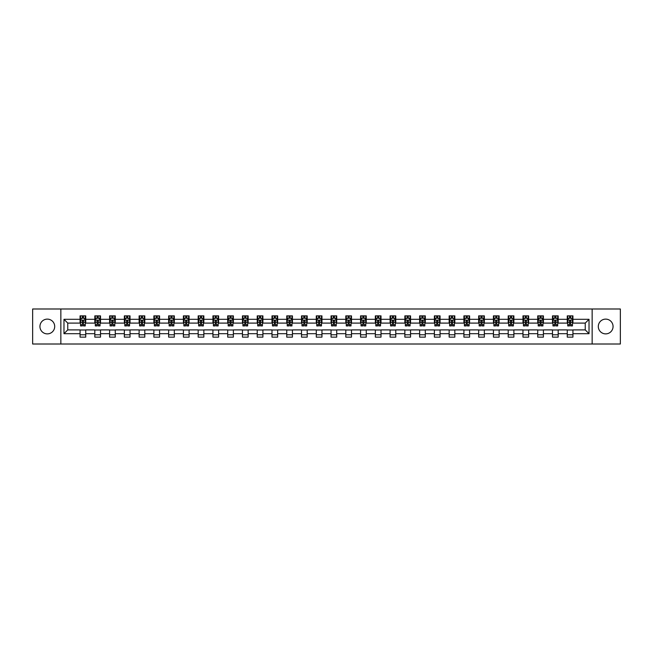 <?xml version="1.0" encoding="UTF-8"?>
<svg xmlns="http://www.w3.org/2000/svg" width="653" height="653" viewBox="0 0 653 653"><rect width="100%" height="100%" fill="white"/><g stroke="black" fill="none" stroke-linecap="round" stroke-linejoin="round"><path stroke-width="0.98" d="M605.682 319.121A7.379 7.379 0 0 0 598.303 326.5A7.379 7.379 0 0 0 605.682 333.879A7.379 7.379 0 0 0 613.061 326.5A7.379 7.379 0 0 0 605.682 319.121M47.318 319.121A7.379 7.379 0 0 0 39.939 326.5A7.379 7.379 0 0 0 47.318 333.879A7.379 7.379 0 0 0 54.697 326.5A7.379 7.379 0 0 0 47.318 319.121M592.149 344.009L620.35 344.009L620.35 308.991L592.149 308.991L592.149 344.009L60.851 344.009L60.851 308.991L32.65 308.991L32.65 344.009L60.851 344.009M592.149 308.991L60.851 308.991M572.934 319.309L572.934 315.856L567.261 315.856L567.261 319.309L558.176 319.309L558.176 315.856L552.495 315.856L552.495 319.309L543.41 319.309L543.41 315.856L537.729 315.856L537.729 319.309L528.644 319.309L528.644 315.856L522.971 315.856L522.971 319.309L513.887 319.309L513.887 315.856L508.205 315.856L508.205 319.309L499.121 319.309L499.121 315.856L493.439 315.856L493.439 319.309L484.355 319.309L484.355 315.856L478.673 315.856L478.673 319.309L469.589 319.309L469.589 315.856L463.916 315.856L463.916 319.309L454.831 319.309L454.831 315.856L449.15 315.856L449.15 319.309L440.065 319.309L440.065 315.856L434.384 315.856L434.384 319.309L425.299 319.309L425.299 315.856L419.626 315.856L419.626 319.309L410.541 319.309L410.541 315.856L404.86 315.856L404.86 319.309L395.775 319.309L395.775 315.856L390.094 315.856L390.094 319.309L381.009 319.309L381.009 315.856L375.336 315.856L375.336 319.309L366.251 319.309L366.251 315.856L360.57 315.856L360.57 319.309L351.485 319.309L351.485 315.856L345.804 315.856L345.804 319.309L336.719 319.309L336.719 315.856L331.047 315.856L331.047 319.309L321.953 319.309L321.953 315.856L316.281 315.856L316.281 319.309L307.196 319.309L307.196 315.856L301.515 315.856L301.515 319.309L292.43 319.309L292.43 315.856L286.749 315.856L286.749 319.309L277.664 319.309L277.664 315.856L271.991 315.856L271.991 319.309L262.906 319.309L262.906 315.856L257.225 315.856L257.225 319.309L248.14 319.309L248.14 315.856L242.459 315.856L242.459 319.309L233.374 319.309L233.374 315.856L227.701 315.856L227.701 319.309L218.616 319.309L218.616 315.856L212.935 315.856L212.935 319.309L203.85 319.309L203.85 315.856L198.169 315.856L198.169 319.309L189.084 319.309L189.084 315.856L183.411 315.856L183.411 319.309L174.327 319.309L174.327 315.856L168.645 315.856L168.645 319.309L159.561 319.309L159.561 315.856L153.879 315.856L153.879 319.309L144.795 319.309L144.795 315.856L139.113 315.856L139.113 319.309L130.029 319.309L130.029 315.856L124.356 315.856L124.356 319.309L115.271 319.309L115.271 315.856L109.59 315.856L109.59 319.309L100.505 319.309L100.505 315.856L94.824 315.856L94.824 319.309L85.739 319.309L85.739 315.856L80.066 315.856L80.066 319.309L63.978 319.309L63.978 333.691L67.757 329.904L80.066 329.904L80.066 337.144L85.739 337.144L85.739 329.904L94.824 329.904L94.824 337.144L100.505 337.144L100.505 329.904L109.59 329.904L109.59 337.144L115.271 337.144L115.271 329.904L124.356 329.904L124.356 337.144L130.029 337.144L130.029 329.904L139.113 329.904L139.113 337.144L144.795 337.144L144.795 329.904L153.879 329.904L153.879 337.144L159.561 337.144L159.561 329.904L168.645 329.904L168.645 337.144L174.327 337.144L174.327 329.904L183.411 329.904L183.411 337.144L189.084 337.144L189.084 329.904L198.169 329.904L198.169 337.144L203.85 337.144L203.85 329.904L212.935 329.904L212.935 337.144L218.616 337.144L218.616 329.904L227.701 329.904L227.701 337.144L233.374 337.144L233.374 329.904L242.459 329.904L242.459 337.144L248.14 337.144L248.14 329.904L257.225 329.904L257.225 337.144L262.906 337.144L262.906 329.904L271.991 329.904L271.991 337.144L277.664 337.144L277.664 329.904L286.749 329.904L286.749 337.144L292.43 337.144L292.43 329.904L301.515 329.904L301.515 337.144L307.196 337.144L307.196 329.904L316.281 329.904L316.281 337.144L321.953 337.144L321.953 329.904L331.047 329.904L331.047 337.144L336.719 337.144L336.719 329.904L345.804 329.904L345.804 337.144L351.485 337.144L351.485 329.904L360.57 329.904L360.57 337.144L366.251 337.144L366.251 329.904L375.336 329.904L375.336 337.144L381.009 337.144L381.009 329.904L390.094 329.904L390.094 337.144L395.775 337.144L395.775 329.904L404.86 329.904L404.86 337.144L410.541 337.144L410.541 329.904L419.626 329.904L419.626 337.144L425.299 337.144L425.299 329.904L434.384 329.904L434.384 337.144L440.065 337.144L440.065 329.904L449.15 329.904L449.15 337.144L454.831 337.144L454.831 329.904L463.916 329.904L463.916 337.144L469.589 337.144L469.589 329.904L478.673 329.904L478.673 337.144L484.355 337.144L484.355 329.904L493.439 329.904L493.439 337.144L499.121 337.144L499.121 329.904L508.205 329.904L508.205 337.144L513.887 337.144L513.887 329.904L522.971 329.904L522.971 337.144L528.644 337.144L528.644 329.904L537.729 329.904L537.729 337.144L543.41 337.144L543.41 329.904L552.495 329.904L552.495 337.144L558.176 337.144L558.176 329.904L567.261 329.904L567.261 337.144L572.934 337.144L572.934 329.904L585.243 329.904L585.243 323.096L572.934 323.096L572.934 319.309L589.022 319.309L589.022 333.691L572.934 333.691M567.261 333.691L558.176 333.691M552.495 333.691L543.41 333.691M537.729 333.691L528.644 333.691M522.971 333.691L513.887 333.691M508.205 333.691L499.121 333.691M493.439 333.691L484.355 333.691M478.673 333.691L469.589 333.691M463.916 333.691L454.831 333.691M449.15 333.691L440.065 333.691M434.384 333.691L425.299 333.691M419.626 333.691L410.541 333.691M404.86 333.691L395.775 333.691M390.094 333.691L381.009 333.691M375.336 333.691L366.251 333.691M360.57 333.691L351.485 333.691M345.804 333.691L336.719 333.691M331.047 333.691L321.953 333.691M316.281 333.691L307.196 333.691M301.515 333.691L292.43 333.691M286.749 333.691L277.664 333.691M271.991 333.691L262.906 333.691M257.225 333.691L248.14 333.691M242.459 333.691L233.374 333.691M227.701 333.691L218.616 333.691M212.935 333.691L203.85 333.691M198.169 333.691L189.084 333.691M183.411 333.691L174.327 333.691M168.645 333.691L159.561 333.691M153.879 333.691L144.795 333.691M139.113 333.691L130.029 333.691M124.356 333.691L115.271 333.691M109.59 333.691L100.505 333.691M94.824 333.691L85.739 333.691M80.066 333.691L63.978 333.691M567.261 319.309L567.261 323.096L558.176 323.096L558.176 319.309M552.495 319.309L552.495 323.096L543.41 323.096L543.41 319.309M537.729 319.309L537.729 323.096L528.644 323.096L528.644 319.309M522.971 319.309L522.971 323.096L513.887 323.096L513.887 319.309M508.205 319.309L508.205 323.096L499.121 323.096L499.121 319.309M493.439 319.309L493.439 323.096L484.355 323.096L484.355 319.309M478.673 319.309L478.673 323.096L469.589 323.096L469.589 319.309M463.916 319.309L463.916 323.096L454.831 323.096L454.831 319.309M449.15 319.309L449.15 323.096L440.065 323.096L440.065 319.309M434.384 319.309L434.384 323.096L425.299 323.096L425.299 319.309M419.626 319.309L419.626 323.096L410.541 323.096L410.541 319.309M404.86 319.309L404.86 323.096L395.775 323.096L395.775 319.309M390.094 319.309L390.094 323.096L381.009 323.096L381.009 319.309M375.336 319.309L375.336 323.096L366.251 323.096L366.251 319.309M360.57 319.309L360.57 323.096L351.485 323.096L351.485 319.309M345.804 319.309L345.804 323.096L336.719 323.096L336.719 319.309M331.047 319.309L331.047 323.096L321.953 323.096L321.953 319.309M316.281 319.309L316.281 323.096L307.196 323.096L307.196 319.309M301.515 319.309L301.515 323.096L292.43 323.096L292.43 319.309M286.749 319.309L286.749 323.096L277.664 323.096L277.664 319.309M271.991 319.309L271.991 323.096L262.906 323.096L262.906 319.309M257.225 319.309L257.225 323.096L248.14 323.096L248.14 319.309M242.459 319.309L242.459 323.096L233.374 323.096L233.374 319.309M227.701 319.309L227.701 323.096L218.616 323.096L218.616 319.309M212.935 319.309L212.935 323.096L203.85 323.096L203.85 319.309M198.169 319.309L198.169 323.096L189.084 323.096L189.084 319.309M183.411 319.309L183.411 323.096L174.327 323.096L174.327 319.309M168.645 319.309L168.645 323.096L159.561 323.096L159.561 319.309M153.879 319.309L153.879 323.096L144.795 323.096L144.795 319.309M139.113 319.309L139.113 323.096L130.029 323.096L130.029 319.309M124.356 319.309L124.356 323.096L115.271 323.096L115.271 319.309M109.59 319.309L109.59 323.096L100.505 323.096L100.505 319.309M94.824 319.309L94.824 323.096L85.739 323.096L85.739 319.309M80.066 319.309L80.066 323.096L67.757 323.096L63.978 319.309M67.757 323.096L67.757 329.904M589.022 333.691L585.243 329.904M585.243 323.096L589.022 319.309M80.066 318.223L80.539 318.223M82.335 318.223L83.47 318.223M85.265 318.223L85.739 318.223M80.066 322.998L80.539 322.998M82.335 322.998L83.47 322.998M85.265 322.998L85.739 322.998M80.066 330.002L85.739 330.002M80.066 334.777L85.739 334.777M94.824 330.002L100.505 330.002M94.824 334.777L100.505 334.777M94.824 318.223L95.297 318.223M97.101 318.223L98.236 318.223M100.031 318.223L100.505 318.223M94.824 322.998L95.297 322.998M97.101 322.998L98.236 322.998M100.031 322.998L100.505 322.998M109.59 330.002L115.271 330.002M109.59 334.777L115.271 334.777M109.59 318.223L110.063 318.223M111.859 318.223L112.993 318.223M114.797 318.223L115.271 318.223M109.59 322.998L110.063 322.998M111.859 322.998L112.993 322.998M114.797 322.998L115.271 322.998M124.356 330.002L130.029 330.002M124.356 334.777L130.029 334.777M124.356 318.223L124.829 318.223M126.625 318.223L127.759 318.223M129.555 318.223L130.029 318.223M124.356 322.998L124.829 322.998M126.625 322.998L127.759 322.998M129.555 322.998L130.029 322.998M139.113 330.002L144.795 330.002M139.113 334.777L144.795 334.777M139.113 318.223L139.587 318.223M141.391 318.223L142.525 318.223M144.321 318.223L144.795 318.223M139.113 322.998L139.587 322.998M141.391 322.998L142.525 322.998M144.321 322.998L144.795 322.998M153.879 330.002L159.561 330.002M153.879 334.777L159.561 334.777M153.879 318.223L154.353 318.223M156.149 318.223L157.291 318.223M159.087 318.223L159.561 318.223M153.879 322.998L154.353 322.998M156.149 322.998L157.291 322.998M159.087 322.998L159.561 322.998M168.645 330.002L174.327 330.002M168.645 334.777L174.327 334.777M168.645 318.223L169.119 318.223M170.915 318.223L172.049 318.223M173.853 318.223L174.327 318.223M168.645 322.998L169.119 322.998M170.915 322.998L172.049 322.998M173.853 322.998L174.327 322.998M183.411 330.002L189.084 330.002M183.411 334.777L189.084 334.777M183.411 318.223L183.885 318.223M185.681 318.223L186.815 318.223M188.611 318.223L189.084 318.223M183.411 322.998L183.885 322.998M185.681 322.998L186.815 322.998M188.611 322.998L189.084 322.998M198.169 330.002L203.85 330.002M198.169 334.777L203.85 334.777M198.169 318.223L198.643 318.223M200.447 318.223L201.581 318.223M203.377 318.223L203.85 318.223M198.169 322.998L198.643 322.998M200.447 322.998L201.581 322.998M203.377 322.998L203.85 322.998M212.935 330.002L218.616 330.002M212.935 334.777L218.616 334.777M212.935 318.223L213.409 318.223M215.204 318.223L216.339 318.223M218.143 318.223L218.616 318.223M212.935 322.998L213.409 322.998M215.204 322.998L216.339 322.998M218.143 322.998L218.616 322.998M227.701 330.002L233.374 330.002M227.701 334.777L233.374 334.777M227.701 318.223L228.175 318.223M229.97 318.223L231.105 318.223M232.901 318.223L233.374 318.223M227.701 322.998L228.175 322.998M229.97 322.998L231.105 322.998M232.901 322.998L233.374 322.998M242.459 330.002L248.14 330.002M242.459 334.777L248.14 334.777M242.459 318.223L242.932 318.223M244.736 318.223L245.871 318.223M247.667 318.223L248.14 318.223M242.459 322.998L242.932 322.998M244.736 322.998L245.871 322.998M247.667 322.998L248.14 322.998M257.225 330.002L262.906 330.002M257.225 334.777L262.906 334.777M257.225 318.223L257.698 318.223M259.494 318.223L260.629 318.223M262.433 318.223L262.906 318.223M257.225 322.998L257.698 322.998M259.494 322.998L260.629 322.998M262.433 322.998L262.906 322.998M271.991 330.002L277.664 330.002M271.991 334.777L277.664 334.777M271.991 318.223L272.464 318.223M274.26 318.223L275.395 318.223M277.19 318.223L277.664 318.223M271.991 322.998L272.464 322.998M274.26 322.998L275.395 322.998M277.19 322.998L277.664 322.998M286.749 330.002L292.43 330.002M286.749 334.777L292.43 334.777M286.749 318.223L287.222 318.223M289.026 318.223L290.161 318.223M291.956 318.223L292.43 318.223M286.749 322.998L287.222 322.998M289.026 322.998L290.161 322.998M291.956 322.998L292.43 322.998M301.515 330.002L307.196 330.002M301.515 334.777L307.196 334.777M301.515 318.223L301.988 318.223M303.784 318.223L304.927 318.223M306.722 318.223L307.196 318.223M301.515 322.998L301.988 322.998M303.784 322.998L304.927 322.998M306.722 322.998L307.196 322.998M316.281 330.002L321.953 330.002M316.281 334.777L321.953 334.777M316.281 318.223L316.754 318.223M318.55 318.223L319.684 318.223M321.488 318.223L321.953 318.223M316.281 322.998L316.754 322.998M318.55 322.998L319.684 322.998M321.488 322.998L321.953 322.998M331.047 330.002L336.719 330.002M331.047 334.777L336.719 334.777M331.047 318.223L331.512 318.223M333.316 318.223L334.45 318.223M336.246 318.223L336.719 318.223M331.047 322.998L331.512 322.998M333.316 322.998L334.45 322.998M336.246 322.998L336.719 322.998M345.804 330.002L351.485 330.002M345.804 334.777L351.485 334.777M345.804 318.223L346.278 318.223M348.073 318.223L349.216 318.223M351.012 318.223L351.485 318.223M345.804 322.998L346.278 322.998M348.073 322.998L349.216 322.998M351.012 322.998L351.485 322.998M360.57 330.002L366.251 330.002M360.57 334.777L366.251 334.777M360.57 318.223L361.044 318.223M362.839 318.223L363.974 318.223M365.778 318.223L366.251 318.223M360.57 322.998L361.044 322.998M362.839 322.998L363.974 322.998M365.778 322.998L366.251 322.998M375.336 330.002L381.009 330.002M375.336 334.777L381.009 334.777M375.336 318.223L375.81 318.223M377.605 318.223L378.74 318.223M380.536 318.223L381.009 318.223M375.336 322.998L375.81 322.998M377.605 322.998L378.74 322.998M380.536 322.998L381.009 322.998M390.094 330.002L395.775 330.002M390.094 334.777L395.775 334.777M390.094 318.223L390.567 318.223M392.371 318.223L393.506 318.223M395.302 318.223L395.775 318.223M390.094 322.998L390.567 322.998M392.371 322.998L393.506 322.998M395.302 322.998L395.775 322.998M404.86 330.002L410.541 330.002M404.86 334.777L410.541 334.777M404.86 318.223L405.333 318.223M407.129 318.223L408.264 318.223M410.068 318.223L410.541 318.223M404.86 322.998L405.333 322.998M407.129 322.998L408.264 322.998M410.068 322.998L410.541 322.998M419.626 330.002L425.299 330.002M419.626 334.777L425.299 334.777M419.626 318.223L420.099 318.223M421.895 318.223L423.03 318.223M424.825 318.223L425.299 318.223M419.626 322.998L420.099 322.998M421.895 322.998L423.03 322.998M424.825 322.998L425.299 322.998M434.384 330.002L440.065 330.002M434.384 334.777L440.065 334.777M434.384 318.223L434.857 318.223M436.661 318.223L437.796 318.223M439.591 318.223L440.065 318.223M434.384 322.998L434.857 322.998M436.661 322.998L437.796 322.998M439.591 322.998L440.065 322.998M449.15 330.002L454.831 330.002M449.15 334.777L454.831 334.777M449.15 318.223L449.623 318.223M451.419 318.223L452.553 318.223M454.357 318.223L454.831 318.223M449.15 322.998L449.623 322.998M451.419 322.998L452.553 322.998M454.357 322.998L454.831 322.998M463.916 330.002L469.589 330.002M463.916 334.777L469.589 334.777M463.916 318.223L464.389 318.223M466.185 318.223L467.319 318.223M469.115 318.223L469.589 318.223M463.916 322.998L464.389 322.998M466.185 322.998L467.319 322.998M469.115 322.998L469.589 322.998M478.673 330.002L484.355 330.002M478.673 334.777L484.355 334.777M478.673 318.223L479.147 318.223M480.951 318.223L482.085 318.223M483.881 318.223L484.355 318.223M478.673 322.998L479.147 322.998M480.951 322.998L482.085 322.998M483.881 322.998L484.355 322.998M493.439 330.002L499.121 330.002M493.439 334.777L499.121 334.777M493.439 318.223L493.913 318.223M495.709 318.223L496.851 318.223M498.647 318.223L499.121 318.223M493.439 322.998L493.913 322.998M495.709 322.998L496.851 322.998M498.647 322.998L499.121 322.998M508.205 330.002L513.887 330.002M508.205 334.777L513.887 334.777M508.205 318.223L508.679 318.223M510.475 318.223L511.609 318.223M513.413 318.223L513.887 318.223M508.205 322.998L508.679 322.998M510.475 322.998L511.609 322.998M513.413 322.998L513.887 322.998M522.971 330.002L528.644 330.002M522.971 334.777L528.644 334.777M522.971 318.223L523.445 318.223M525.241 318.223L526.375 318.223M528.171 318.223L528.644 318.223M522.971 322.998L523.445 322.998M525.241 322.998L526.375 322.998M528.171 322.998L528.644 322.998M537.729 330.002L543.41 330.002M537.729 334.777L543.41 334.777M537.729 318.223L538.203 318.223M540.007 318.223L541.141 318.223M542.937 318.223L543.41 318.223M537.729 322.998L538.203 322.998M540.007 322.998L541.141 322.998M542.937 322.998L543.41 322.998M552.495 330.002L558.176 330.002M552.495 334.777L558.176 334.777M552.495 318.223L552.969 318.223M554.764 318.223L555.899 318.223M557.703 318.223L558.176 318.223M552.495 322.998L552.969 322.998M554.764 322.998L555.899 322.998M557.703 322.998L558.176 322.998M567.261 330.002L572.934 330.002M567.261 334.777L572.934 334.777M567.261 318.223L567.735 318.223M569.53 318.223L570.665 318.223M572.461 318.223L572.934 318.223M567.261 322.998L567.735 322.998M569.53 322.998L570.665 322.998M572.461 322.998L572.934 322.998M83.47 317.08L82.335 317.08M85.265 324.745L83.47 324.745L83.47 325.929L85.265 325.929L85.265 320.158L84.319 318.264L81.486 318.264L80.539 320.158L80.539 325.929L82.335 325.929L82.335 324.745L80.539 324.745M80.539 320.158L80.539 315.856M85.265 320.158L85.265 315.856M82.335 318.264L82.335 315.856M83.47 315.856L83.47 318.264M83.47 324.745L83.47 320.868L82.335 320.868L82.335 324.745M98.236 317.08L97.101 317.08M100.031 324.745L98.236 324.745L98.236 325.929L100.031 325.929L100.031 320.158L99.085 318.264L96.244 318.264L95.297 320.158L95.297 325.929L97.101 325.929L97.101 324.745L95.297 324.745M95.297 320.158L95.297 315.856M100.031 320.158L100.031 315.856M97.101 318.264L97.101 315.856M98.236 315.856L98.236 318.264M98.236 324.745L98.236 320.868L97.101 320.868L97.101 324.745M112.993 317.08L111.859 317.08M114.797 324.745L112.993 324.745L112.993 325.929L114.797 325.929L114.797 320.158L113.851 318.264L111.01 318.264L110.063 320.158L110.063 325.929L111.859 325.929L111.859 324.745L110.063 324.745M110.063 320.158L110.063 315.856M114.797 320.158L114.797 315.856M111.859 318.264L111.859 315.856M112.993 315.856L112.993 318.264M112.993 324.745L112.993 320.868L111.859 320.868L111.859 324.745M127.759 317.08L126.625 317.08M129.555 324.745L127.759 324.745L127.759 325.929L129.555 325.929L129.555 320.158L128.617 318.264L125.776 318.264L124.829 320.158L124.829 325.929L126.625 325.929L126.625 324.745L124.829 324.745M124.829 320.158L124.829 315.856M129.555 320.158L129.555 315.856M126.625 318.264L126.625 315.856M127.759 315.856L127.759 318.264M127.759 324.745L127.759 320.868L126.625 320.868L126.625 324.745M142.525 317.08L141.391 317.08M144.321 324.745L142.525 324.745L142.525 325.929L144.321 325.929L144.321 320.158L143.374 318.264L140.534 318.264L139.587 320.158L139.587 325.929L141.391 325.929L141.391 324.745L139.587 324.745M139.587 320.158L139.587 315.856M144.321 320.158L144.321 315.856M141.391 318.264L141.391 315.856M142.525 315.856L142.525 318.264M142.525 324.745L142.525 320.868L141.391 320.868L141.391 324.745M157.291 317.08L156.149 317.08M159.087 324.745L157.291 324.745L157.291 325.929L159.087 325.929L159.087 320.158L158.14 318.264L155.3 318.264L154.353 320.158L154.353 325.929L156.149 325.929L156.149 324.745L154.353 324.745M154.353 320.158L154.353 315.856M159.087 320.158L159.087 315.856M156.149 318.264L156.149 315.856M157.291 315.856L157.291 318.264M157.291 324.745L157.291 320.868L156.149 320.868L156.149 324.745M172.049 317.08L170.915 317.08M173.853 324.745L172.049 324.745L172.049 325.929L173.853 325.929L173.853 320.158L172.906 318.264L170.066 318.264L169.119 320.158L169.119 325.929L170.915 325.929L170.915 324.745L169.119 324.745M169.119 320.158L169.119 315.856M173.853 320.158L173.853 315.856M170.915 318.264L170.915 315.856M172.049 315.856L172.049 318.264M172.049 324.745L172.049 320.868L170.915 320.868L170.915 324.745M186.815 317.08L185.681 317.08M188.611 324.745L186.815 324.745L186.815 325.929L188.611 325.929L188.611 320.158L187.664 318.264L184.823 318.264L183.885 320.158L183.885 325.929L185.681 325.929L185.681 324.745L183.885 324.745M183.885 320.158L183.885 315.856M188.611 320.158L188.611 315.856M185.681 318.264L185.681 315.856M186.815 315.856L186.815 318.264M186.815 324.745L186.815 320.868L185.681 320.868L185.681 324.745M201.581 317.08L200.447 317.08M203.377 324.745L201.581 324.745L201.581 325.929L203.377 325.929L203.377 320.158L202.43 318.264L199.589 318.264L198.643 320.158L198.643 325.929L200.447 325.929L200.447 324.745L198.643 324.745M198.643 320.158L198.643 315.856M203.377 320.158L203.377 315.856M200.447 318.264L200.447 315.856M201.581 315.856L201.581 318.264M201.581 324.745L201.581 320.868L200.447 320.868L200.447 324.745M216.339 317.08L215.204 317.08M218.143 324.745L216.339 324.745L216.339 325.929L218.143 325.929L218.143 320.158L217.196 318.264L214.355 318.264L213.409 320.158L213.409 325.929L215.204 325.929L215.204 324.745L213.409 324.745M213.409 320.158L213.409 315.856M218.143 320.158L218.143 315.856M215.204 318.264L215.204 315.856M216.339 315.856L216.339 318.264M216.339 324.745L216.339 320.868L215.204 320.868L215.204 324.745M231.105 317.08L229.97 317.08M232.901 324.745L231.105 324.745L231.105 325.929L232.901 325.929L232.901 320.158L231.954 318.264L229.121 318.264L228.175 320.158L228.175 325.929L229.97 325.929L229.97 324.745L228.175 324.745M228.175 320.158L228.175 315.856M232.901 320.158L232.901 315.856M229.97 318.264L229.97 315.856M231.105 315.856L231.105 318.264M231.105 324.745L231.105 320.868L229.97 320.868L229.97 324.745M245.871 317.08L244.736 317.08M247.667 324.745L245.871 324.745L245.871 325.929L247.667 325.929L247.667 320.158L246.72 318.264L243.879 318.264L242.932 320.158L242.932 325.929L244.736 325.929L244.736 324.745L242.932 324.745M242.932 320.158L242.932 315.856M247.667 320.158L247.667 315.856M244.736 318.264L244.736 315.856M245.871 315.856L245.871 318.264M245.871 324.745L245.871 320.868L244.736 320.868L244.736 324.745M260.629 317.08L259.494 317.08M262.433 324.745L260.629 324.745L260.629 325.929L262.433 325.929L262.433 320.158L261.486 318.264L258.645 318.264L257.698 320.158L257.698 325.929L259.494 325.929L259.494 324.745L257.698 324.745M257.698 320.158L257.698 315.856M262.433 320.158L262.433 315.856M259.494 318.264L259.494 315.856M260.629 315.856L260.629 318.264M260.629 324.745L260.629 320.868L259.494 320.868L259.494 324.745M275.395 317.08L274.26 317.08M277.19 324.745L275.395 324.745L275.395 325.929L277.19 325.929L277.19 320.158L276.243 318.264L273.411 318.264L272.464 320.158L272.464 325.929L274.26 325.929L274.26 324.745L272.464 324.745M272.464 320.158L272.464 315.856M277.19 320.158L277.19 315.856M274.26 318.264L274.26 315.856M275.395 315.856L275.395 318.264M275.395 324.745L275.395 320.868L274.26 320.868L274.26 324.745M290.161 317.08L289.026 317.08M291.956 324.745L290.161 324.745L290.161 325.929L291.956 325.929L291.956 320.158L291.009 318.264L288.169 318.264L287.222 320.158L287.222 325.929L289.026 325.929L289.026 324.745L287.222 324.745M287.222 320.158L287.222 315.856M291.956 320.158L291.956 315.856M289.026 318.264L289.026 315.856M290.161 315.856L290.161 318.264M290.161 324.745L290.161 320.868L289.026 320.868L289.026 324.745M304.927 317.08L303.784 317.08M306.722 324.745L304.927 324.745L304.927 325.929L306.722 325.929L306.722 320.158L305.775 318.264L302.935 318.264L301.988 320.158L301.988 325.929L303.784 325.929L303.784 324.745L301.988 324.745M301.988 320.158L301.988 315.856M306.722 320.158L306.722 315.856M303.784 318.264L303.784 315.856M304.927 315.856L304.927 318.264M304.927 324.745L304.927 320.868L303.784 320.868L303.784 324.745M319.684 317.08L318.55 317.08M321.488 324.745L319.684 324.745L319.684 325.929L321.488 325.929L321.488 320.158L320.541 318.264L317.701 318.264L316.754 320.158L316.754 325.929L318.55 325.929L318.55 324.745L316.754 324.745M316.754 320.158L316.754 315.856M321.488 320.158L321.488 315.856M318.55 318.264L318.55 315.856M319.684 315.856L319.684 318.264M319.684 324.745L319.684 320.868L318.55 320.868L318.55 324.745M334.45 317.08L333.316 317.08M336.246 324.745L334.45 324.745L334.45 325.929L336.246 325.929L336.246 320.158L335.299 318.264L332.459 318.264L331.512 320.158L331.512 325.929L333.316 325.929L333.316 324.745L331.512 324.745M331.512 320.158L331.512 315.856M336.246 320.158L336.246 315.856M333.316 318.264L333.316 315.856M334.45 315.856L334.45 318.264M334.45 324.745L334.45 320.868L333.316 320.868L333.316 324.745M349.216 317.08L348.073 317.08M351.012 324.745L349.216 324.745L349.216 325.929L351.012 325.929L351.012 320.158L350.065 318.264L347.225 318.264L346.278 320.158L346.278 325.929L348.073 325.929L348.073 324.745L346.278 324.745M346.278 320.158L346.278 315.856M351.012 320.158L351.012 315.856M348.073 318.264L348.073 315.856M349.216 315.856L349.216 318.264M349.216 324.745L349.216 320.868L348.073 320.868L348.073 324.745M363.974 317.08L362.839 317.08M365.778 324.745L363.974 324.745L363.974 325.929L365.778 325.929L365.778 320.158L364.831 318.264L361.991 318.264L361.044 320.158L361.044 325.929L362.839 325.929L362.839 324.745L361.044 324.745M361.044 320.158L361.044 315.856M365.778 320.158L365.778 315.856M362.839 318.264L362.839 315.856M363.974 315.856L363.974 318.264M363.974 324.745L363.974 320.868L362.839 320.868L362.839 324.745M378.74 317.08L377.605 317.08M380.536 324.745L378.74 324.745L378.74 325.929L380.536 325.929L380.536 320.158L379.589 318.264L376.757 318.264L375.81 320.158L375.81 325.929L377.605 325.929L377.605 324.745L375.81 324.745M375.81 320.158L375.81 315.856M380.536 320.158L380.536 315.856M377.605 318.264L377.605 315.856M378.74 315.856L378.74 318.264M378.74 324.745L378.74 320.868L377.605 320.868L377.605 324.745M393.506 317.08L392.371 317.08M395.302 324.745L393.506 324.745L393.506 325.929L395.302 325.929L395.302 320.158L394.355 318.264L391.514 318.264L390.567 320.158L390.567 325.929L392.371 325.929L392.371 324.745L390.567 324.745M390.567 320.158L390.567 315.856M395.302 320.158L395.302 315.856M392.371 318.264L392.371 315.856M393.506 315.856L393.506 318.264M393.506 324.745L393.506 320.868L392.371 320.868L392.371 324.745M408.264 317.08L407.129 317.08M410.068 324.745L408.264 324.745L408.264 325.929L410.068 325.929L410.068 320.158L409.121 318.264L406.28 318.264L405.333 320.158L405.333 325.929L407.129 325.929L407.129 324.745L405.333 324.745M405.333 320.158L405.333 315.856M410.068 320.158L410.068 315.856M407.129 318.264L407.129 315.856M408.264 315.856L408.264 318.264M408.264 324.745L408.264 320.868L407.129 320.868L407.129 324.745M423.03 317.08L421.895 317.08M424.825 324.745L423.03 324.745L423.03 325.929L424.825 325.929L424.825 320.158L423.879 318.264L421.046 318.264L420.099 320.158L420.099 325.929L421.895 325.929L421.895 324.745L420.099 324.745M420.099 320.158L420.099 315.856M424.825 320.158L424.825 315.856M421.895 318.264L421.895 315.856M423.03 315.856L423.03 318.264M423.03 324.745L423.03 320.868L421.895 320.868L421.895 324.745M437.796 317.08L436.661 317.08M439.591 324.745L437.796 324.745L437.796 325.929L439.591 325.929L439.591 320.158L438.645 318.264L435.804 318.264L434.857 320.158L434.857 325.929L436.661 325.929L436.661 324.745L434.857 324.745M434.857 320.158L434.857 315.856M439.591 320.158L439.591 315.856M436.661 318.264L436.661 315.856M437.796 315.856L437.796 318.264M437.796 324.745L437.796 320.868L436.661 320.868L436.661 324.745M452.553 317.08L451.419 317.08M454.357 324.745L452.553 324.745L452.553 325.929L454.357 325.929L454.357 320.158L453.411 318.264L450.57 318.264L449.623 320.158L449.623 325.929L451.419 325.929L451.419 324.745L449.623 324.745M449.623 320.158L449.623 315.856M454.357 320.158L454.357 315.856M451.419 318.264L451.419 315.856M452.553 315.856L452.553 318.264M452.553 324.745L452.553 320.868L451.419 320.868L451.419 324.745M467.319 317.08L466.185 317.08M469.115 324.745L467.319 324.745L467.319 325.929L469.115 325.929L469.115 320.158L468.177 318.264L465.336 318.264L464.389 320.158L464.389 325.929L466.185 325.929L466.185 324.745L464.389 324.745M464.389 320.158L464.389 315.856M469.115 320.158L469.115 315.856M466.185 318.264L466.185 315.856M467.319 315.856L467.319 318.264M467.319 324.745L467.319 320.868L466.185 320.868L466.185 324.745M482.085 317.08L480.951 317.08M483.881 324.745L482.085 324.745L482.085 325.929L483.881 325.929L483.881 320.158L482.934 318.264L480.094 318.264L479.147 320.158L479.147 325.929L480.951 325.929L480.951 324.745L479.147 324.745M479.147 320.158L479.147 315.856M483.881 320.158L483.881 315.856M480.951 318.264L480.951 315.856M482.085 315.856L482.085 318.264M482.085 324.745L482.085 320.868L480.951 320.868L480.951 324.745M496.851 317.08L495.709 317.08M498.647 324.745L496.851 324.745L496.851 325.929L498.647 325.929L498.647 320.158L497.7 318.264L494.86 318.264L493.913 320.158L493.913 325.929L495.709 325.929L495.709 324.745L493.913 324.745M493.913 320.158L493.913 315.856M498.647 320.158L498.647 315.856M495.709 318.264L495.709 315.856M496.851 315.856L496.851 318.264M496.851 324.745L496.851 320.868L495.709 320.868L495.709 324.745M511.609 317.08L510.475 317.08M513.413 324.745L511.609 324.745L511.609 325.929L513.413 325.929L513.413 320.158L512.466 318.264L509.626 318.264L508.679 320.158L508.679 325.929L510.475 325.929L510.475 324.745L508.679 324.745M508.679 320.158L508.679 315.856M513.413 320.158L513.413 315.856M510.475 318.264L510.475 315.856M511.609 315.856L511.609 318.264M511.609 324.745L511.609 320.868L510.475 320.868L510.475 324.745M526.375 317.08L525.241 317.08M528.171 324.745L526.375 324.745L526.375 325.929L528.171 325.929L528.171 320.158L527.224 318.264L524.383 318.264L523.445 320.158L523.445 325.929L525.241 325.929L525.241 324.745L523.445 324.745M523.445 320.158L523.445 315.856M528.171 320.158L528.171 315.856M525.241 318.264L525.241 315.856M526.375 315.856L526.375 318.264M526.375 324.745L526.375 320.868L525.241 320.868L525.241 324.745M541.141 317.08L540.007 317.08M542.937 324.745L541.141 324.745L541.141 325.929L542.937 325.929L542.937 320.158L541.99 318.264L539.149 318.264L538.203 320.158L538.203 325.929L540.007 325.929L540.007 324.745L538.203 324.745M538.203 320.158L538.203 315.856M542.937 320.158L542.937 315.856M540.007 318.264L540.007 315.856M541.141 315.856L541.141 318.264M541.141 324.745L541.141 320.868L540.007 320.868L540.007 324.745M555.899 317.08L554.764 317.08M557.703 324.745L555.899 324.745L555.899 325.929L557.703 325.929L557.703 320.158L556.756 318.264L553.915 318.264L552.969 320.158L552.969 325.929L554.764 325.929L554.764 324.745L552.969 324.745M552.969 320.158L552.969 315.856M557.703 320.158L557.703 315.856M554.764 318.264L554.764 315.856M555.899 315.856L555.899 318.264M555.899 324.745L555.899 320.868L554.764 320.868L554.764 324.745M570.665 317.08L569.53 317.08M572.461 324.745L570.665 324.745L570.665 325.929L572.461 325.929L572.461 320.158L571.514 318.264L568.681 318.264L567.735 320.158L567.735 325.929L569.53 325.929L569.53 324.745L567.735 324.745M567.735 320.158L567.735 315.856M572.461 320.158L572.461 315.856M569.53 318.264L569.53 315.856M570.665 315.856L570.665 318.264M570.665 324.745L570.665 320.868L569.53 320.868L569.53 324.745M85.241 320.109L80.564 320.109M80.539 318.378L81.429 318.378M84.376 318.378L85.265 318.378M82.335 322.207L80.539 322.207M85.265 322.207L83.47 322.207M83.47 317.685L82.335 317.685M100.007 320.109L95.322 320.109M95.297 318.378L96.187 318.378M99.142 318.378L100.031 318.378M97.101 322.207L95.297 322.207M100.031 322.207L98.236 322.207M98.236 317.685L97.101 317.685M114.773 320.109L110.088 320.109M110.063 318.378L110.953 318.378M113.908 318.378L114.797 318.378M111.859 322.207L110.063 322.207M114.797 322.207L112.993 322.207M112.993 317.685L111.859 317.685M129.539 320.109L124.854 320.109M124.829 318.378L125.719 318.378M128.665 318.378L129.555 318.378M126.625 322.207L124.829 322.207M129.555 322.207L127.759 322.207M127.759 317.685L126.625 317.685M144.297 320.109L139.611 320.109M139.587 318.378L140.477 318.378M143.431 318.378L144.321 318.378M141.391 322.207L139.587 322.207M144.321 322.207L142.525 322.207M142.525 317.685L141.391 317.685M159.063 320.109L154.377 320.109M154.353 318.378L155.243 318.378M158.197 318.378L159.087 318.378M156.149 322.207L154.353 322.207M159.087 322.207L157.291 322.207M157.291 317.685L156.149 317.685M173.829 320.109L169.143 320.109M169.119 318.378L170.009 318.378M172.963 318.378L173.853 318.378M170.915 322.207L169.119 322.207M173.853 322.207L172.049 322.207M172.049 317.685L170.915 317.685M188.586 320.109L183.901 320.109M183.885 318.378L184.775 318.378M187.721 318.378L188.611 318.378M185.681 322.207L183.885 322.207M188.611 322.207L186.815 322.207M186.815 317.685L185.681 317.685M203.352 320.109L198.667 320.109M198.643 318.378L199.532 318.378M202.487 318.378L203.377 318.378M200.447 322.207L198.643 322.207M203.377 322.207L201.581 322.207M201.581 317.685L200.447 317.685M218.118 320.109L213.433 320.109M213.409 318.378L214.298 318.378M217.253 318.378L218.143 318.378M215.204 322.207L213.409 322.207M218.143 322.207L216.339 322.207M216.339 317.685L215.204 317.685M232.876 320.109L228.199 320.109M228.175 318.378L229.064 318.378M232.011 318.378L232.901 318.378M229.97 322.207L228.175 322.207M232.901 322.207L231.105 322.207M231.105 317.685L229.97 317.685M247.642 320.109L242.957 320.109M242.932 318.378L243.822 318.378M246.777 318.378L247.667 318.378M244.736 322.207L242.932 322.207M247.667 322.207L245.871 322.207M245.871 317.685L244.736 317.685M262.408 320.109L257.723 320.109M257.698 318.378L258.588 318.378M261.543 318.378L262.433 318.378M259.494 322.207L257.698 322.207M262.433 322.207L260.629 322.207M260.629 317.685L259.494 317.685M277.174 320.109L272.489 320.109M272.464 318.378L273.354 318.378M276.301 318.378L277.19 318.378M274.26 322.207L272.464 322.207M277.19 322.207L275.395 322.207M275.395 317.685L274.26 317.685M291.932 320.109L287.247 320.109M287.222 318.378L288.112 318.378M291.067 318.378L291.956 318.378M289.026 322.207L287.222 322.207M291.956 322.207L290.161 322.207M290.161 317.685L289.026 317.685M306.698 320.109L302.012 320.109M301.988 318.378L302.878 318.378M305.833 318.378L306.722 318.378M303.784 322.207L301.988 322.207M306.722 322.207L304.927 322.207M304.927 317.685L303.784 317.685M321.464 320.109L316.778 320.109M316.754 318.378L317.644 318.378M320.599 318.378L321.488 318.378M318.55 322.207L316.754 322.207M321.488 322.207L319.684 322.207M319.684 317.685L318.55 317.685M336.222 320.109L331.536 320.109M331.512 318.378L332.401 318.378M335.356 318.378L336.246 318.378M333.316 322.207L331.512 322.207M336.246 322.207L334.45 322.207M334.45 317.685L333.316 317.685M350.988 320.109L346.302 320.109M346.278 318.378L347.167 318.378M350.122 318.378L351.012 318.378M348.073 322.207L346.278 322.207M351.012 322.207L349.216 322.207M349.216 317.685L348.073 317.685M365.753 320.109L361.068 320.109M361.044 318.378L361.933 318.378M364.888 318.378L365.778 318.378M362.839 322.207L361.044 322.207M365.778 322.207L363.974 322.207M363.974 317.685L362.839 317.685M380.511 320.109L375.826 320.109M375.81 318.378L376.699 318.378M379.646 318.378L380.536 318.378M377.605 322.207L375.81 322.207M380.536 322.207L378.74 322.207M378.74 317.685L377.605 317.685M395.277 320.109L390.592 320.109M390.567 318.378L391.457 318.378M394.412 318.378L395.302 318.378M392.371 322.207L390.567 322.207M395.302 322.207L393.506 322.207M393.506 317.685L392.371 317.685M410.043 320.109L405.358 320.109M405.333 318.378L406.223 318.378M409.178 318.378L410.068 318.378M407.129 322.207L405.333 322.207M410.068 322.207L408.264 322.207M408.264 317.685L407.129 317.685M424.801 320.109L420.124 320.109M420.099 318.378L420.989 318.378M423.936 318.378L424.825 318.378M421.895 322.207L420.099 322.207M424.825 322.207L423.03 322.207M423.03 317.685L421.895 317.685M439.567 320.109L434.882 320.109M434.857 318.378L435.747 318.378M438.702 318.378L439.591 318.378M436.661 322.207L434.857 322.207M439.591 322.207L437.796 322.207M437.796 317.685L436.661 317.685M454.333 320.109L449.648 320.109M449.623 318.378L450.513 318.378M453.468 318.378L454.357 318.378M451.419 322.207L449.623 322.207M454.357 322.207L452.553 322.207M452.553 317.685L451.419 317.685M469.099 320.109L464.414 320.109M464.389 318.378L465.279 318.378M468.225 318.378L469.115 318.378M466.185 322.207L464.389 322.207M469.115 322.207L467.319 322.207M467.319 317.685L466.185 317.685M483.857 320.109L479.171 320.109M479.147 318.378L480.037 318.378M482.991 318.378L483.881 318.378M480.951 322.207L479.147 322.207M483.881 322.207L482.085 322.207M482.085 317.685L480.951 317.685M498.623 320.109L493.937 320.109M493.913 318.378L494.803 318.378M497.757 318.378L498.647 318.378M495.709 322.207L493.913 322.207M498.647 322.207L496.851 322.207M496.851 317.685L495.709 317.685M513.389 320.109L508.703 320.109M508.679 318.378L509.569 318.378M512.523 318.378L513.413 318.378M510.475 322.207L508.679 322.207M513.413 322.207L511.609 322.207M511.609 317.685L510.475 317.685M528.146 320.109L523.461 320.109M523.445 318.378L524.335 318.378M527.281 318.378L528.171 318.378M525.241 322.207L523.445 322.207M528.171 322.207L526.375 322.207M526.375 317.685L525.241 317.685M542.912 320.109L538.227 320.109M538.203 318.378L539.092 318.378M542.047 318.378L542.937 318.378M540.007 322.207L538.203 322.207M542.937 322.207L541.141 322.207M541.141 317.685L540.007 317.685M557.678 320.109L552.993 320.109M552.969 318.378L553.858 318.378M556.813 318.378L557.703 318.378M554.764 322.207L552.969 322.207M557.703 322.207L555.899 322.207M555.899 317.685L554.764 317.685M572.436 320.109L567.759 320.109M567.735 318.378L568.624 318.378M571.571 318.378L572.461 318.378M569.53 322.207L567.735 322.207M572.461 322.207L570.665 322.207M570.665 317.685L569.53 317.685"/></g></svg>
